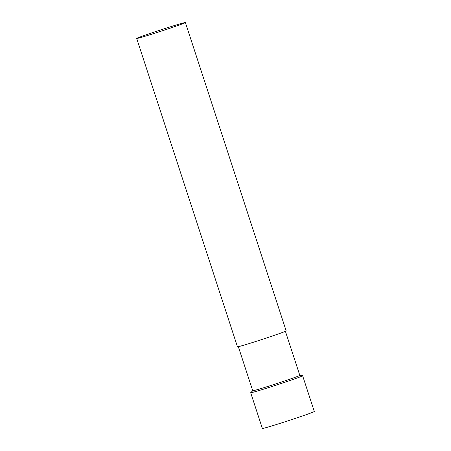 <?xml version="1.0" encoding="UTF-8"?>
<svg xmlns="http://www.w3.org/2000/svg" width="451" height="451" viewBox="0 0 451 451"><rect width="100%" height="100%" fill="white"/><g stroke="black" fill="none" stroke-linecap="round" stroke-linejoin="round"><path stroke-width="0.68" d="M182.176 23.255A25.617 0.671 161.9 0 1 185.389 22.55A25.617 0.671 161.9 0 1 161.249 31.147A25.617 0.671 161.9 0 1 136.692 38.465A25.617 0.671 161.9 0 1 154.682 31.903A25.617 0.671 161.9 0 1 182.176 23.255M185.389 22.55L286.165 330.865A25.617 0.671 161.9 0 1 262.025 339.462A25.617 0.671 161.9 0 1 237.468 346.785L136.692 38.465M285.404 331.293L299.808 375.362A24.766 0.648 161.9 0 1 276.474 383.671A24.766 0.648 161.9 0 1 252.735 390.746L238.331 346.684M299.802 375.345L302.576 375.717A27.325 0.716 161.9 0 1 302.627 375.739A27.325 0.716 161.9 0 1 276.88 384.912A27.325 0.716 161.9 0 1 250.683 392.72A27.325 0.716 161.9 0 1 250.711 392.669L252.729 390.729M302.627 375.739L314.308 411.47A27.325 0.716 161.9 0 1 288.555 420.642A27.325 0.716 161.9 0 1 262.364 428.45L250.683 392.72"/></g></svg>
